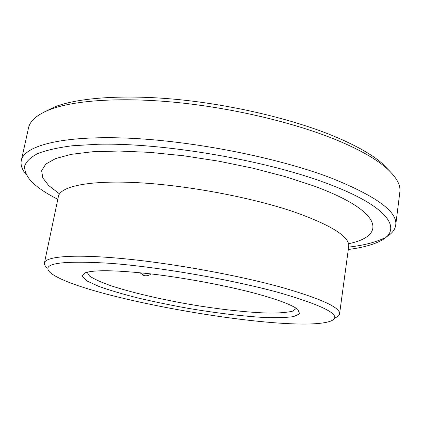 <?xml version="1.0" encoding="UTF-8"?>
<svg xmlns="http://www.w3.org/2000/svg" width="421" height="421" viewBox="0 0 421 421"><rect width="100%" height="100%" fill="white"/><g stroke="black" fill="none" stroke-linecap="round" stroke-linejoin="round"><path stroke-width="0.63" d="M150.986 273.918C149.045 275.481 146.897 276.065 144.545 275.666L139.809 272.708M87.031 272.219L89.584 276.087C94.078 279.039 100.998 282.186 110.334 285.533C130.636 292.274 159.417 299.036 189.261 304.283C219.136 309.356 248.516 312.635 269.903 313.092C279.823 313.077 287.396 312.429 292.616 311.156L296.326 308.367M390.141 171.563L381.868 163.137C371.348 154.118 355.213 145.071 333.458 135.999C292.911 119.285 233.939 105.161 179.383 99.677C124.795 94.236 78.985 97.588 55.162 106.708L44.542 111.865M386.225 236.97C391.867 233.702 395.024 229.782 395.708 225.203L399.839 192.102C400.892 184.824 396.172 176.604 385.678 167.447C374.979 158.296 358.466 149.087 336.132 139.825C294.505 122.748 233.713 108.223 177.536 102.54C121.327 96.893 74.343 100.256 50.125 109.486C37.169 114.596 29.965 120.753 28.517 127.963L21.303 160.533C20.413 165.074 22.071 169.826 26.286 174.799M395.708 225.203C397.819 211.81 376.153 196.028 330.706 177.846C277.086 157.422 192.081 140.677 126.826 138.099C61.387 135.478 24.081 145.919 21.303 160.533M348.63 247.116C363.744 245.359 375.621 242.338 384.262 238.049M348.309 249.485C361.65 247.785 372.175 245.022 379.895 241.196C403.313 230.166 390.278 206.906 326.67 183.309C265.025 160.012 162.39 142.551 97.609 144.271L72.433 145.755C58.045 147.603 46.484 150.202 37.748 153.554C30.654 157.249 26.281 161.396 24.639 166.006C24.434 170.784 26.497 175.752 30.833 180.904C36.822 187.098 45.815 193.228 57.809 199.307M335.611 317.608C338.016 316.608 339.331 315.376 339.563 313.913C340.447 307.667 321.612 298.952 283.07 287.759C239.538 275.555 174.01 263.546 124.142 258.741C74.149 253.916 45.531 256.357 44.437 262.936C44.163 264.388 44.989 265.993 46.92 267.74M279.297 292.7C232.266 279.702 159.533 267.051 110.223 263.314C60.671 260.346 40.658 263.409 50.173 272.513C79.38 297.763 294.963 335 330.948 321.007C343.194 315.776 325.975 306.341 279.297 292.7M255.936 293.579C227.045 285.801 186.487 278.139 152.36 274.076C116.954 270.129 94.578 269.693 85.231 272.761L82.011 276.234L86.889 280.918L98.761 286.375C109.649 290.248 122.732 294.121 138.004 297.994C154.097 301.768 170.942 305.236 188.55 308.404C215.584 312.94 240.096 315.929 262.072 317.366C275.392 317.923 285.88 317.676 293.542 316.613L299.705 313.84L297.836 309.482C292.427 305.051 278.46 299.752 255.936 293.579M349.425 243.533C386.604 235.628 383.184 211.321 313.592 185.877L285.228 176.625L253.084 168.232L218.662 161.159L183.703 155.786L150.002 152.376L119.196 151.039L92.625 151.749L71.244 154.344L55.577 158.57L45.763 164.122L41.637 170.673L42.795 177.909L48.704 185.545L58.756 193.323M339.563 313.913L348.699 246.601C350.025 236.986 331.943 225.467 294.463 212.042C252.116 197.549 187.955 185.408 138.641 182.73C89.199 180.025 60.25 186.35 58.408 196.454L44.437 262.936M144.54 275.666L143.193 275.271M143.14 275.25L142.656 275.024M55.162 106.708L50.125 109.486M381.868 163.137L385.678 167.447"/></g></svg>
